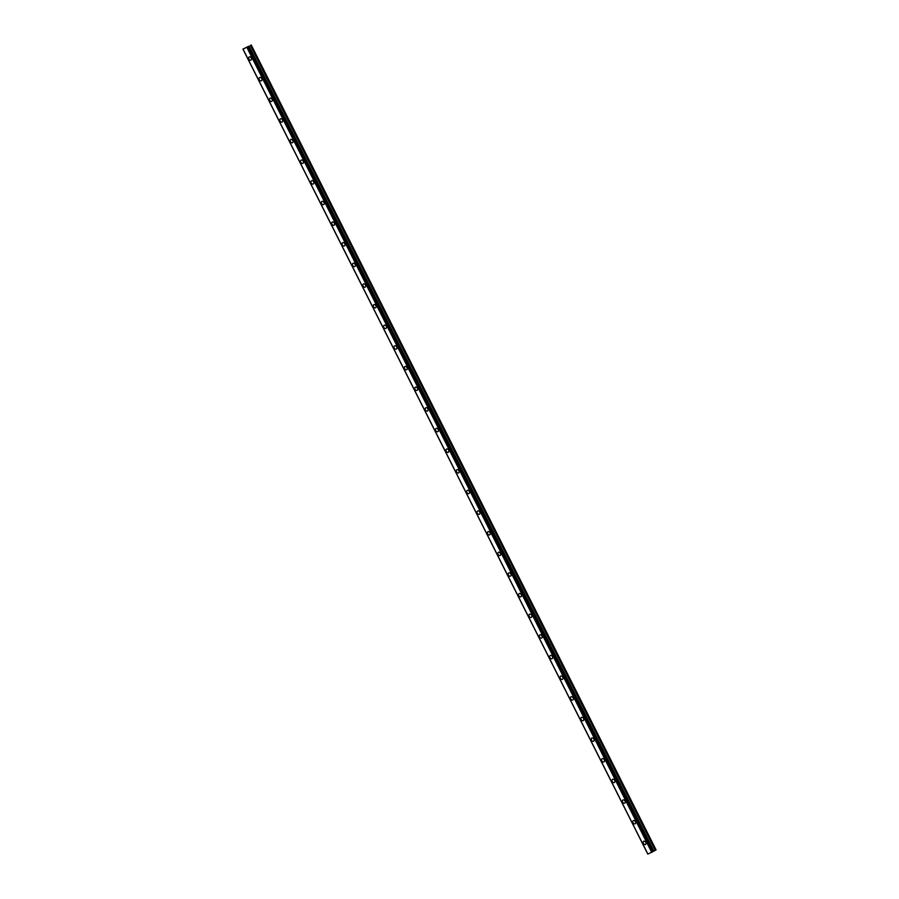 <?xml version="1.0" encoding="UTF-8"?>
<svg xmlns="http://www.w3.org/2000/svg" width="899" height="899" viewBox="0 0 899 899"><rect width="100%" height="100%" fill="white"/><g stroke="black" fill="none" stroke-linecap="round" stroke-linejoin="round"><path stroke-width="1.35" d="M645.493 844.453A1.832 1.371 60.7 0 1 643.706 841.262A1.832 1.371 60.7 0 1 645.493 844.453A1.832 1.371 60.7 0 1 643.695 841.262M635.11 823.81A1.832 1.371 60.7 0 1 633.323 820.618A1.832 1.371 60.7 0 1 635.11 823.81A1.832 1.371 60.7 0 1 633.323 820.618M624.726 803.167A1.832 1.371 60.7 0 1 622.94 799.975A1.832 1.371 60.7 0 1 624.726 803.167A1.832 1.371 60.7 0 1 622.94 799.975M614.354 782.535A1.832 1.371 60.7 0 1 612.556 779.343A1.832 1.371 60.7 0 1 614.354 782.535A1.832 1.371 60.7 0 1 612.556 779.343M603.971 761.891A1.832 1.371 60.7 0 1 602.173 758.7A1.832 1.371 60.7 0 1 603.971 761.891A1.832 1.371 60.7 0 1 602.173 758.7M593.587 741.248A1.832 1.371 60.7 0 1 591.8 738.057A1.832 1.371 60.7 0 1 593.587 741.248A1.832 1.371 60.7 0 1 591.8 738.057M583.204 720.616A1.832 1.371 60.7 0 1 581.417 717.413A1.832 1.371 60.7 0 1 583.204 720.616A1.832 1.371 60.7 0 1 581.417 717.424M572.832 699.973A1.832 1.371 60.7 0 1 571.034 696.781A1.832 1.371 60.7 0 1 572.832 699.973A1.832 1.371 60.7 0 1 571.034 696.781M562.448 679.329A1.832 1.371 60.7 0 1 560.65 676.138A1.832 1.371 60.7 0 1 562.448 679.329A1.832 1.371 60.7 0 1 560.65 676.138M552.065 658.697A1.832 1.371 60.7 0 1 550.267 655.495A1.832 1.371 60.7 0 1 552.065 658.697A1.832 1.371 60.7 0 1 550.278 655.495M541.681 638.054A1.832 1.371 60.7 0 1 539.894 634.863A1.832 1.371 60.7 0 1 541.681 638.054A1.832 1.371 60.7 0 1 539.894 634.863M531.309 617.411A1.832 1.371 60.7 0 1 529.511 614.219A1.832 1.371 60.7 0 1 531.309 617.411A1.832 1.371 60.7 0 1 529.511 614.219M520.926 596.767A1.832 1.371 60.7 0 1 519.128 593.576A1.832 1.371 60.7 0 1 520.926 596.767A1.832 1.371 60.7 0 1 519.128 593.576M510.542 576.135A1.832 1.371 60.7 0 1 508.744 572.944A1.832 1.371 60.7 0 1 510.542 576.135A1.832 1.371 60.7 0 1 508.755 572.944M500.159 555.492A1.832 1.371 60.7 0 1 498.372 552.301A1.832 1.371 60.7 0 1 500.159 555.492A1.832 1.371 60.7 0 1 498.372 552.301M489.775 534.849A1.832 1.371 60.7 0 1 487.988 531.657A1.832 1.371 60.7 0 1 489.775 534.849A1.832 1.371 60.7 0 1 487.988 531.657M479.403 514.217A1.832 1.371 60.7 0 1 477.605 511.025A1.832 1.371 60.7 0 1 479.403 514.217A1.832 1.371 60.7 0 1 477.605 511.025M469.02 493.573A1.832 1.371 60.7 0 1 467.222 490.382A1.832 1.371 60.7 0 1 469.02 493.573A1.832 1.371 60.7 0 1 467.233 490.382M458.636 472.93A1.832 1.371 60.7 0 1 456.849 469.739A1.832 1.371 60.7 0 1 458.636 472.93A1.832 1.371 60.7 0 1 456.849 469.739M448.253 452.298A1.832 1.371 60.7 0 1 446.466 449.095A1.832 1.371 60.7 0 1 448.253 452.298A1.832 1.371 60.7 0 1 446.466 449.107M437.88 431.655A1.832 1.371 60.7 0 1 436.082 428.463A1.832 1.371 60.7 0 1 437.88 431.655A1.832 1.371 60.7 0 1 436.082 428.463M427.497 411.012A1.832 1.371 60.7 0 1 425.699 407.82A1.832 1.371 60.7 0 1 427.497 411.012A1.832 1.371 60.7 0 1 425.71 407.82M417.114 390.368A1.832 1.371 60.7 0 1 415.327 387.177A1.832 1.371 60.7 0 1 417.114 390.368A1.832 1.371 60.7 0 1 415.327 387.177M406.73 369.736A1.832 1.371 60.7 0 1 404.943 366.545A1.832 1.371 60.7 0 1 406.73 369.736A1.832 1.371 60.7 0 1 404.943 366.545M396.358 349.093A1.832 1.371 60.7 0 1 394.56 345.901A1.832 1.371 60.7 0 1 396.358 349.093A1.832 1.371 60.7 0 1 394.56 345.901M383.828 327.427A1.832 1.371 60.7 0 1 386.323 326.281A1.832 1.371 60.7 0 1 383.828 327.427M385.974 328.45A1.832 1.371 60.7 0 1 384.176 325.258M375.591 307.818A1.832 1.371 60.7 0 1 373.804 304.626A1.832 1.371 60.7 0 1 375.591 307.818A1.832 1.371 60.7 0 1 373.804 304.626M365.208 287.174A1.832 1.371 60.7 0 1 363.421 283.983A1.832 1.371 60.7 0 1 365.208 287.174A1.832 1.371 60.7 0 1 363.421 283.983M354.835 266.531A1.832 1.371 60.7 0 1 353.037 263.34A1.832 1.371 60.7 0 1 354.835 266.531A1.832 1.371 60.7 0 1 353.037 263.34M344.452 245.899A1.832 1.371 60.7 0 1 342.654 242.708A1.832 1.371 60.7 0 1 344.452 245.899A1.832 1.371 60.7 0 1 342.654 242.696M334.068 225.256A1.832 1.371 60.7 0 1 332.282 222.064A1.832 1.371 60.7 0 1 334.068 225.256A1.832 1.371 60.7 0 1 332.27 222.064M323.685 204.612A1.832 1.371 60.7 0 1 321.898 201.421A1.832 1.371 60.7 0 1 323.685 204.612A1.832 1.371 60.7 0 1 321.898 201.421M313.313 183.98A1.832 1.371 60.7 0 1 311.515 180.778A1.832 1.371 60.7 0 1 313.313 183.98A1.832 1.371 60.7 0 1 311.515 180.778M302.929 163.337A1.832 1.371 60.7 0 1 301.131 160.146A1.832 1.371 60.7 0 1 302.929 163.337A1.832 1.371 60.7 0 1 301.131 160.146M292.546 142.694A1.832 1.371 60.7 0 1 290.759 139.502A1.832 1.371 60.7 0 1 292.546 142.694A1.832 1.371 60.7 0 1 290.748 139.502M282.162 122.05A1.832 1.371 60.7 0 1 280.376 118.859A1.832 1.371 60.7 0 1 282.162 122.05A1.832 1.371 60.7 0 1 280.376 118.859M271.779 101.418A1.832 1.371 60.7 0 1 269.992 98.227A1.832 1.371 60.7 0 1 271.779 101.418A1.832 1.371 60.7 0 1 269.992 98.227M261.407 80.775A1.832 1.371 60.7 0 1 259.609 77.584A1.832 1.371 60.7 0 1 261.407 80.775A1.832 1.371 60.7 0 1 259.609 77.584M251.023 60.132A1.832 1.371 60.7 0 1 249.237 56.94A1.832 1.371 60.7 0 1 251.023 60.132A1.832 1.371 60.7 0 1 249.225 56.94M247.472 46.86L246.674 47.265M246.922 47.074L245.944 47.591M247.056 47.006L246.416 47.332M248.461 46.422L242.932 49.085L647.774 854.039L651.696 852.297L653.359 851.432L248.506 46.478L653.315 851.465M242.932 49.085L247.034 47.242L651.887 852.196M248.416 46.478L247.034 47.242M251.226 44.95L656.079 849.903L653.326 851.364M647.876 854.05L243.033 49.097L647.842 854.016M647.774 854.039L242.921 49.085L647.774 854.039M246.843 47.344L651.696 852.297M247.169 47.175L652.022 852.128M242.966 49.074L647.819 854.028L243.011 49.097M247.933 46.793L652.775 851.746M248.023 46.748L652.876 851.701M248.113 46.703L652.966 851.656M248.225 46.636L653.079 851.589M248.809 46.22L653.652 851.173M249.045 46.096L653.888 851.05M250.405 45.411L655.259 850.364M250.641 45.287L655.495 850.24M248.506 46.478L653.359 851.432"/></g></svg>

